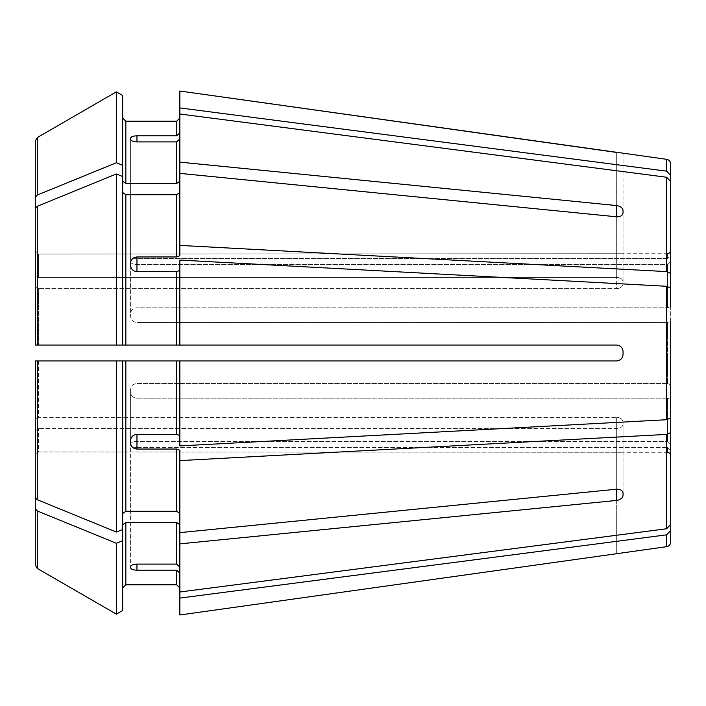 <?xml version="1.0" encoding="UTF-8"?>
<svg xmlns="http://www.w3.org/2000/svg" width="706" height="706" viewBox="0 0 706 706"><rect width="100%" height="100%" fill="white"/><g stroke="black" fill="none" stroke-linecap="round" stroke-linejoin="round"><path stroke-width="0.53" stroke-dasharray="3.53 2.65" d="M176.676 135.817L136.964 135.817C133.169 135.958 131.051 136.726 130.61 138.129L130.61 260.682C131.051 259.349 133.169 258.625 136.964 258.528L667.523 258.528L670.7 255.59L670.7 175.52L666.596 171.161L179.853 107.921L179.853 91.021L179.853 132.878L176.676 135.817L176.676 121.211L125.844 121.211L125.844 183.489L176.676 183.489L179.853 181.239L179.853 138.958L176.676 141.897L136.964 141.897L136.964 264.609L667.523 264.609L667.523 307.79L667.523 264.609L670.7 261.661L667.523 264.609L136.964 264.609C133.169 264.371 131.051 263.47 130.61 261.9L130.61 260.682L130.61 261.9C131.051 263.47 133.169 264.371 136.964 264.609L136.964 141.897L136.964 258.528L667.523 258.528L667.523 253.719L667.523 258.528L670.7 255.59L670.7 250.542M670.7 306.572L667.523 307.79L670.7 306.572L670.7 181.601L666.596 177.241L179.853 114.001L179.853 181.239L179.853 91.021M125.844 511.276L125.844 360.942L116.375 360.942L116.375 532.033L122.667 529.465L122.667 360.942L122.667 529.465L122.667 513.527L125.844 511.276L176.676 511.276L179.853 513.527L179.853 450.251L176.676 449.042L136.964 449.042L136.964 398.21L667.523 398.21L667.523 441.391L667.523 398.21L670.7 399.428L667.523 398.21L136.964 398.21C133.169 397.831 131.051 395.916 130.61 392.457L130.61 389.518L130.61 392.457C131.051 395.916 133.169 397.831 136.964 398.21L136.964 434.366L176.676 434.366L176.676 360.942L179.853 360.942L179.853 435.576L176.676 434.366M179.853 513.527L179.853 450.251L179.853 532.633L616.691 489.196L616.691 428.595C620.486 428.339 622.604 426.909 623.045 424.315C622.604 426.909 620.486 428.339 616.691 428.595L38.477 428.595L616.691 428.595L616.691 500.43C620.477 499.769 622.595 498.101 623.045 495.409L623.045 422.073C622.604 419.293 620.486 417.723 616.691 417.361C620.486 417.723 622.604 419.293 623.045 422.073L623.045 495.409M125.844 360.942L176.676 360.942M136.964 434.366L136.964 383.534L136.964 434.366C133.169 434.781 131.051 436.758 130.61 440.279L130.61 389.518C131.051 385.961 133.169 383.967 136.964 383.534C133.169 383.967 131.051 385.961 130.61 389.518L130.61 443.218C131.051 446.704 133.169 448.645 136.964 449.042M116.375 532.033A962668.506 680709.43 0 0 1 37.286 499.724L35.3 497.289L35.3 360.942L116.375 360.942M35.3 497.289L35.3 419.611L38.477 417.361L616.691 417.361L38.477 417.361L38.477 360.942L616.691 360.942C620.486 360.501 622.604 358.383 623.045 354.589L623.045 351.411C622.604 347.617 620.486 345.499 616.691 345.058L179.853 345.058L179.853 270.424L176.676 271.633L136.964 271.633L136.964 307.79L667.523 307.79L136.964 307.79C133.169 308.169 131.051 310.084 130.61 313.543L130.61 316.482L130.61 313.543C131.051 310.084 133.169 308.169 136.964 307.79L136.964 256.958L176.676 256.958L176.676 194.724L179.853 192.473L179.853 255.749L179.853 173.367L616.691 216.804C620.477 216.848 622.595 215.524 623.045 212.833L623.045 283.927C622.604 286.707 620.486 288.277 616.691 288.639C620.486 288.277 622.604 286.707 623.045 283.927L623.045 281.685C622.604 279.091 620.486 277.661 616.691 277.405C620.486 277.661 622.604 279.091 623.045 281.685L623.045 210.591C622.595 207.899 620.477 206.231 616.691 205.57L616.691 277.405L38.477 277.405L616.691 277.405L616.691 216.804L616.691 288.639L38.477 288.639L616.691 288.639L616.691 216.804M116.375 345.058L35.3 345.058L35.3 208.711L35.3 286.389L38.477 288.639L38.477 345.058L616.691 345.058L116.375 345.058L116.375 173.967L122.667 176.535L122.667 345.058L122.667 176.535L122.667 345.058L179.853 345.058L179.853 260.082L179.853 345.058M122.667 192.473L125.844 194.724L176.676 194.724M136.964 256.958C133.169 257.355 131.051 259.296 130.61 262.782L130.61 265.721C131.051 269.242 133.169 271.219 136.964 271.633L136.964 322.465C133.169 322.033 131.051 320.039 130.61 316.482C131.051 320.039 133.169 322.033 136.964 322.465L667.523 322.465L667.523 383.534L667.523 322.465L670.7 321.248L670.7 384.752L670.7 321.248L667.523 322.465L136.964 322.465L136.964 271.633M116.375 173.967A962668.595 680709.491 -0 0 0 37.286 206.276L35.3 208.711M670.7 384.752L667.523 383.534L670.7 384.752L670.7 417.917L670.7 288.083L666.596 286.274L179.853 260.082L179.853 270.424M670.7 417.917L666.596 419.726L179.853 445.918L179.853 360.942L179.853 435.576M122.667 95.504L122.667 181.239L122.667 118.034L122.667 181.239L125.844 183.489M136.964 141.897C133.169 141.703 131.051 140.847 130.61 139.347L130.61 260.682C131.051 259.349 133.169 258.625 136.964 258.528L136.964 135.817M122.667 165.31L116.375 162.733A962668.506 680709.43 0 0 0 37.286 195.041L35.3 197.477L35.3 140.997L35.3 275.155L35.3 250.851L38.477 254.036L623.045 253.719L38.477 254.036L38.477 277.405L38.477 254.036L35.3 250.851L35.3 140.997M35.3 197.477L35.3 275.155L38.477 277.405L35.3 275.155M116.375 162.733L116.375 91.868M670.7 444.339L667.523 441.391L670.7 444.339L670.7 524.399L670.7 432.593L666.596 434.402L179.853 460.594M670.7 524.399L666.596 528.759L179.853 591.999L179.853 524.761L179.853 567.042L176.676 564.103L176.676 522.511L179.853 524.761L179.853 532.633M122.667 176.535L122.667 181.239M179.853 114.001L179.853 138.958M179.853 181.239L179.853 192.473M670.7 455.458L670.7 530.48L666.596 534.839L179.853 598.079L179.853 573.122L179.853 598.079M670.7 450.41L667.523 447.472L667.523 452.281L667.523 447.472L670.7 450.41M35.3 345.058L35.3 286.389L38.477 288.639L38.477 345.058M623.045 354.589C622.595 358.392 620.477 360.51 616.691 360.942L122.667 360.942L122.667 513.527M38.477 360.942L38.477 417.361L35.3 419.611L35.3 360.942M122.667 529.465L122.667 587.966L122.667 524.761L125.844 522.511L176.676 522.511M122.667 610.496L122.667 524.761M179.853 524.761L179.853 591.999L179.853 573.122L176.676 570.183L136.964 570.183L136.964 447.472L667.523 447.472L136.964 447.472C133.169 447.375 131.051 446.651 130.61 445.318L130.61 444.1L130.61 445.318C131.051 446.651 133.169 447.375 136.964 447.472L136.964 564.103C133.169 564.297 131.051 565.153 130.61 566.653L130.61 444.1C131.051 442.53 133.169 441.629 136.964 441.391L667.523 441.391L136.964 441.391C133.169 441.629 131.051 442.53 130.61 444.1L130.61 567.871C131.051 569.274 133.169 570.042 136.964 570.183M122.667 540.69L116.375 543.267A962668.506 680709.43 -0 0 1 37.286 510.959L37.286 568.445L35.3 565.003L35.3 430.845L35.3 455.149L38.477 451.964L623.045 452.272L38.477 451.964L38.477 428.595L38.477 451.964L35.3 455.149L35.3 565.003L35.3 430.845L38.477 428.595L35.3 430.845M670.7 273.407L666.596 271.598L179.853 245.406L179.853 173.367M179.853 245.406L179.853 255.749L176.676 256.958M179.853 107.921L179.853 132.878M116.375 614.132L116.375 543.267M179.853 573.122L179.853 614.979M130.61 139.347L130.61 261.9L130.61 139.347M130.61 265.721L130.61 316.482L130.61 265.721M130.61 443.218L130.61 392.457L130.61 443.218M670.7 399.428L670.7 432.593M623.045 153.193L623.045 253.728L623.045 153.193L616.691 152.452L616.691 254.036L616.691 152.452M179.853 162.133L616.691 205.57M179.853 543.867L616.691 500.43M37.286 510.959L35.3 508.523M670.7 261.661L670.7 181.601M623.045 493.167C622.595 490.476 620.477 489.152 616.691 489.196L616.691 417.361L616.691 489.196M623.045 351.411C622.595 347.608 620.477 345.49 616.691 345.058M670.7 321.248L670.7 288.083M179.853 591.999L179.853 567.042M616.691 360.942L179.853 360.942M136.964 383.534L667.523 383.534L136.964 383.534M136.964 564.103L136.964 441.391L136.964 564.103L176.676 564.103M666.596 171.161L666.596 159.309M176.676 511.276L176.676 449.042M37.286 499.724L37.286 360.942M176.676 345.058L176.676 271.633M125.844 345.058L125.844 194.724M37.286 345.058L37.286 206.276M176.676 183.489L176.676 141.897M37.286 195.041L37.286 137.555M666.596 546.691L666.596 534.839M666.596 528.759L666.596 434.402M666.596 419.726L666.596 286.274M125.844 584.789L125.844 522.511M666.596 271.598L666.596 177.241M616.691 553.548L616.691 451.964L616.691 553.548M176.676 584.789L176.676 570.183M667.523 253.719L623.045 253.719M667.523 452.281L623.045 452.281"/><path stroke-width="1.06" d="M667.523 253.719L669.756 252.81L670.7 250.542L670.7 255.59L670.7 164.021L670.7 175.52L666.596 171.161L179.853 107.921L179.853 162.133L616.691 205.57C620.477 206.231 622.595 207.899 623.045 210.591L623.045 212.833C622.595 215.524 620.477 216.848 616.691 216.804L179.853 173.367L179.853 255.749L176.676 256.958L136.964 256.958L136.964 271.633L176.676 271.633L176.676 345.058L179.853 345.058L179.853 260.082L666.596 286.274L666.596 419.726L179.853 445.918L179.853 360.942L176.676 360.942L176.676 434.366L179.853 435.576M122.667 181.239L125.844 183.489L125.844 121.211L122.667 118.034L125.844 121.211L176.676 121.211L179.853 118.034L176.676 121.211L176.676 135.817L179.853 132.878M666.596 171.161L666.596 159.309L179.853 91.021L179.853 107.921M35.3 497.289L35.3 360.942L122.667 360.942L122.667 529.465L116.375 532.033A962668.595 680709.491 180 0 1 37.286 499.724L35.3 497.289L35.3 360.942L38.477 360.942M670.7 261.661L670.7 181.601L666.596 177.241L179.853 114.001M670.7 181.601L670.7 273.407L666.596 271.598L179.853 245.406M122.667 192.473L125.844 194.724L176.676 194.724L179.853 192.473M122.667 95.504L116.375 91.868L122.667 95.504L122.667 176.535L116.375 173.967A962668.506 680709.43 180 0 0 37.286 206.276L35.3 208.711L35.3 345.058L176.676 345.058M670.7 321.248L670.7 417.917L666.596 419.726M670.7 288.083L666.596 286.274M122.667 165.31L116.375 162.733L116.375 91.868A962668.497 962668.497 0 0 0 37.286 137.555L35.3 140.997L35.3 275.155M670.7 399.428L670.7 524.399L666.596 528.759L179.853 591.999L179.853 543.867L616.691 500.43L616.691 489.196C620.477 489.152 622.595 490.476 623.045 493.167L623.045 495.409C622.595 498.101 620.477 499.769 616.691 500.43M670.7 432.593L666.596 434.402L179.853 460.594L179.853 543.867M122.667 524.761L125.844 522.511L176.676 522.511L179.853 524.761M179.853 567.042L176.676 564.103L136.964 564.103C133.169 564.297 131.051 565.153 130.61 566.653L130.61 567.871C131.051 569.274 133.169 570.042 136.964 570.183L176.676 570.183L176.676 584.789L179.853 587.966L176.676 584.789L125.844 584.789L176.676 584.789M136.964 141.897C133.169 141.703 131.051 140.847 130.61 139.347L130.61 138.129C131.051 136.726 133.169 135.958 136.964 135.817L136.964 141.897L176.676 141.897L176.676 183.489L179.853 181.239M136.964 135.817L176.676 135.817M125.844 183.489L176.676 183.489M179.853 138.958L176.676 141.897M179.853 173.367L179.853 162.133M116.375 91.868A962668.497 962668.497 0 0 0 37.286 137.555L35.3 140.997M116.375 162.733A962668.506 680709.43 180 0 0 37.286 195.041L35.3 197.477M667.523 452.281L669.756 453.19L670.7 455.458L670.7 450.41L670.7 541.979L670.7 530.48L666.596 534.839L179.853 598.079L179.853 614.979L623.045 552.807L179.853 614.979M122.667 176.535L122.667 345.058L38.477 345.058M136.964 271.633C133.169 271.219 131.051 269.242 130.61 265.721L130.61 262.782C131.051 259.296 133.169 257.355 136.964 256.958M179.853 270.424L176.676 271.633M35.3 208.711L35.3 345.058M116.375 173.967L116.375 345.058M122.667 513.527L125.844 511.276L176.676 511.276L179.853 513.527M116.375 532.033L116.375 360.942L176.676 360.942M136.964 449.042L136.964 434.366C133.169 434.781 131.051 436.758 130.61 440.279L130.61 443.218C131.051 446.704 133.169 448.645 136.964 449.042L176.676 449.042L176.676 511.276M136.964 434.366L176.676 434.366M179.853 460.594L179.853 450.251L176.676 449.042M116.375 360.942L35.3 360.942M122.667 540.69L116.375 543.267L116.375 614.132L122.667 610.496L122.667 529.465M122.667 587.966L125.844 584.789L122.667 587.966M179.853 573.122L176.676 570.183M179.853 598.079L179.853 591.999M35.3 508.523L35.3 565.003L37.286 568.445A962668.497 962668.497 0 0 0 116.375 614.132A962668.497 962668.497 0 0 1 37.286 568.445L37.286 510.959L35.3 508.523L35.3 430.845M116.375 543.267A962668.506 680709.43 180 0 1 37.286 510.959M122.667 610.496L116.375 614.132M623.045 354.589C622.604 358.383 620.486 360.501 616.691 360.942C620.477 360.51 622.595 358.392 623.045 354.589L623.045 351.411C622.595 347.608 620.477 345.49 616.691 345.058C620.486 345.499 622.604 347.617 623.045 351.411M616.691 360.942L179.853 360.942M670.7 306.572L670.7 273.407M623.045 495.409L623.045 493.167M616.691 345.058L179.853 345.058M179.853 532.633L616.691 489.196M670.7 444.339L670.7 524.399M670.7 384.752L670.7 417.917M616.691 152.452L179.853 91.021M666.596 177.241L666.596 271.598M176.676 194.724L176.676 256.958M666.596 434.402L666.596 528.759M176.676 522.511L176.676 564.103M37.286 137.555L37.286 195.041M666.596 534.839L666.596 546.691C669.111 546.162 670.479 544.591 670.7 541.979M125.844 194.724L125.844 345.058M37.286 206.276L37.286 345.058M125.844 360.942L125.844 511.276M37.286 360.942L37.286 499.724M125.844 522.511L125.844 584.789M616.691 205.57L616.691 216.804M136.964 570.183L136.964 564.103M666.596 159.309C669.111 159.838 670.479 161.409 670.7 164.021M666.596 546.691L623.045 552.816"/></g></svg>
